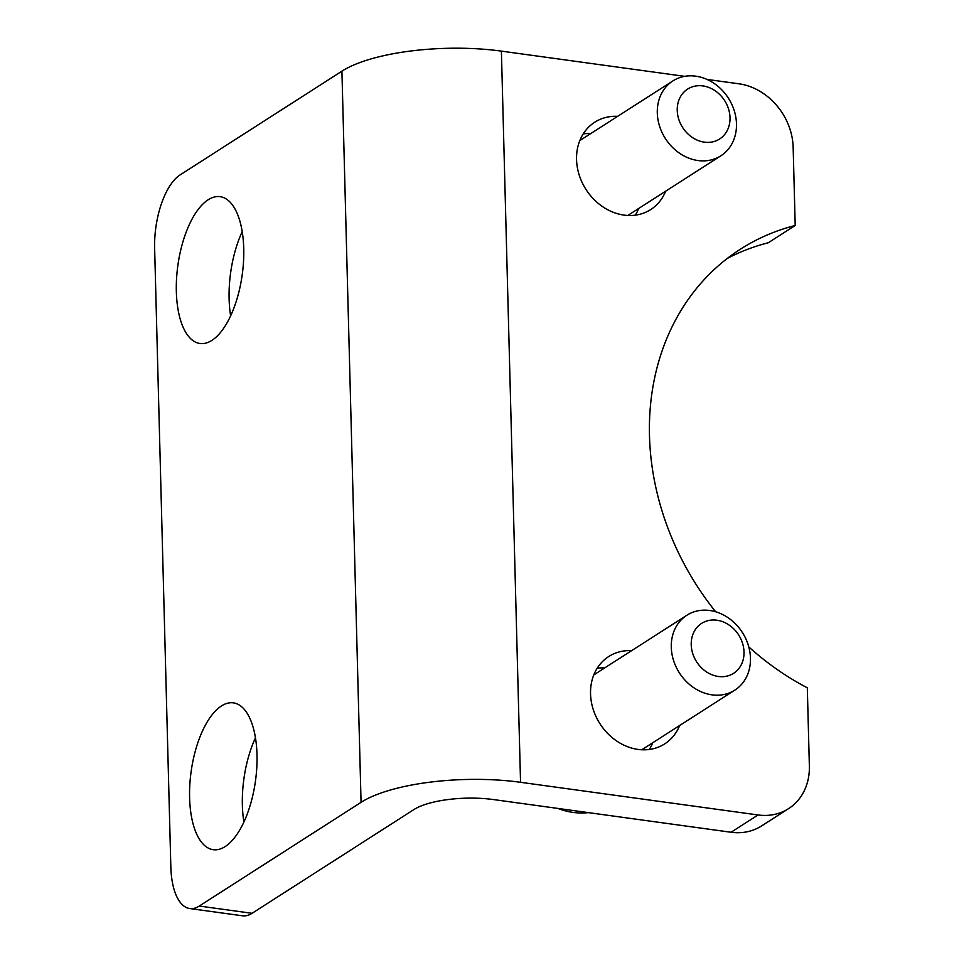 <?xml version="1.0" encoding="UTF-8"?>
<svg xmlns="http://www.w3.org/2000/svg" width="964" height="964" viewBox="0 0 964 964"><rect width="100%" height="100%" fill="white"/><g stroke="black" fill="none" stroke-linecap="round" stroke-linejoin="round"><path stroke-width="1.45" d="M189.727 908.534L242.506 915.8A59.286 26.016 -82.2 0 0 252.062 913.306L199.283 906.052A59.286 26.016 97.8 0 1 189.727 908.534A59.286 26.016 97.8 0 1 170.845 867.094L154.638 248.411A59.286 26.016 97.8 0 1 180.135 174.882L341.919 71.167L361.066 802.337L199.283 906.052M225.142 846.585A74.108 32.511 97.8 0 1 213.201 849.694A74.108 32.511 97.8 0 1 191.089 771.851A74.108 32.511 97.8 0 1 233.396 702.864A74.108 32.511 97.8 0 1 256.786 767.549A74.108 32.511 97.8 0 1 225.142 846.585M211.887 340.388A74.108 32.511 97.8 0 1 199.946 343.497A74.108 32.511 97.8 0 1 177.834 265.654A74.108 32.511 97.8 0 1 220.141 196.668A74.108 32.511 97.8 0 1 243.531 261.352A74.108 32.511 97.8 0 1 211.887 340.388M748.811 646.94A259.376 218.274 -122.7 0 0 807.314 687.802L809.362 765.982A59.286 49.887 -122.7 0 1 788.576 808.639A59.286 49.887 -122.7 0 1 758.053 814.966L731.086 832.257L493.58 799.578A59.286 18.69 178.5 0 0 413.845 809.603L252.062 913.306M255.472 737.809A74.108 32.511 -82.2 0 0 243.892 822.003M242.217 231.625A74.108 32.511 -82.2 0 0 230.637 315.806M361.066 802.337A118.572 37.379 -1.5 0 1 520.548 782.298L501.401 51.128A118.572 37.379 178.5 0 0 341.919 71.167M501.401 51.128L684.705 76.349M706.949 79.41L738.906 83.796A59.286 49.887 -122.7 0 1 793.155 147.311L795.204 225.492L768.248 242.783A259.376 218.274 57.3 0 0 727.35 258.4M731.086 832.257A59.286 49.887 57.3 0 0 761.608 825.919L788.576 808.639M635.3 215.165A51.875 43.657 57.3 0 0 638.698 208.477M590.703 133.61A51.875 43.657 57.3 0 0 583.208 133.9M649.29 749.474A51.875 43.657 57.3 0 0 652.688 742.786M604.693 667.919A51.875 43.657 57.3 0 0 597.198 668.221M520.548 782.298L758.053 814.966M715.662 611.766A259.376 218.274 -122.7 0 1 740.448 249.17A259.376 218.274 -122.7 0 1 795.204 225.492M679.656 725.506A51.875 43.657 -122.7 0 1 664.714 743.883A51.875 43.657 -122.7 0 1 638.011 749.414A51.875 43.657 -122.7 0 1 593.161 709.239A51.875 43.657 -122.7 0 1 608.73 656.532A51.875 43.657 -122.7 0 1 631.661 650.64M665.654 191.185A51.875 43.657 -122.7 0 1 650.724 209.562A51.875 43.657 -122.7 0 1 624.021 215.105A51.875 43.657 -122.7 0 1 579.171 174.93A51.875 43.657 -122.7 0 1 594.74 122.223A51.875 43.657 -122.7 0 1 617.671 116.319M588.377 812.616A74.108 62.359 -122.7 0 1 573.182 812.423A74.108 62.359 -122.7 0 1 557.879 808.422M711.986 694.851A44.465 37.415 57.3 0 0 734.869 690.104A44.465 37.415 57.3 0 0 742.376 632.48A44.465 37.415 57.3 0 0 686.886 615.237A44.465 37.415 57.3 0 0 673.535 660.424A44.465 37.415 57.3 0 0 711.986 694.851M718.349 676.475A29.643 24.944 -122.7 0 1 694.393 631.143A29.643 24.944 -122.7 0 1 740.099 637.433A29.643 24.944 -122.7 0 1 718.349 676.475M697.984 160.542A44.465 37.415 57.3 0 0 720.879 155.794A44.465 37.415 57.3 0 0 728.386 98.159A44.465 37.415 57.3 0 0 672.884 80.928A44.465 37.415 57.3 0 0 659.545 126.103A44.465 37.415 57.3 0 0 697.984 160.542M704.359 142.154A29.643 24.944 -122.7 0 1 680.403 96.834A29.643 24.944 -122.7 0 1 726.109 103.124A29.643 24.944 -122.7 0 1 704.359 142.154M686.886 615.237L593.8 674.908M734.869 690.104L641.795 749.775M672.884 80.928L579.81 140.587M720.879 155.794L627.805 215.454"/></g></svg>
